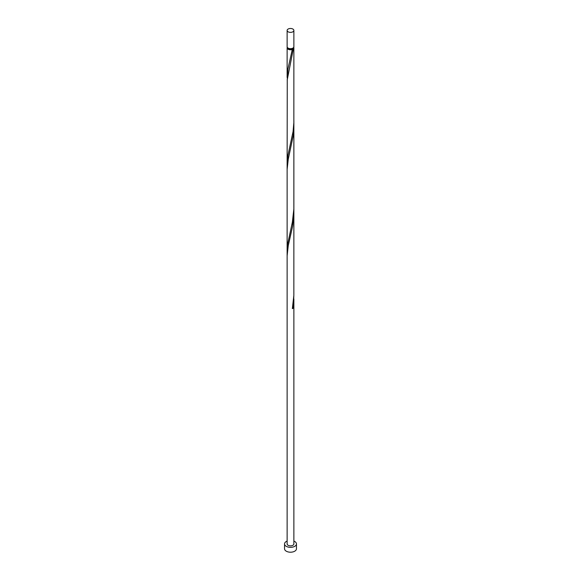 <?xml version="1.0" encoding="UTF-8"?>
<svg xmlns="http://www.w3.org/2000/svg" width="581" height="581" viewBox="0 0 581 581"><rect width="100%" height="100%" fill="white"/><g stroke="black" fill="none" stroke-linecap="round" stroke-linejoin="round"><path stroke-width="0.87" d="M288.118 31.802A3.37 1.946 0 0 0 291.793 32.224A3.37 1.946 0 0 0 293.87 30.43A3.37 1.946 0 0 0 292.882 29.05A3.37 1.946 0 0 0 289.207 28.629A3.37 1.946 0 0 0 287.13 30.43A3.37 1.946 0 0 0 288.118 31.802M293.87 30.43L293.87 46.734A3.37 1.946 180 0 1 291.793 48.528A3.37 1.946 180 0 1 288.118 48.107A3.37 1.946 180 0 1 287.13 46.734L287.13 30.43M293.194 47.903A2.702 1.554 180 0 1 292.41 48.935A2.702 1.554 180 0 1 288.59 48.935A2.702 1.554 180 0 1 287.806 47.903M287.13 541.085A5.955 3.435 0 0 0 284.545 543.918A5.955 3.435 0 0 0 286.295 546.343A5.955 3.435 0 0 0 292.78 547.091A5.955 3.435 0 0 0 296.455 543.918A5.955 3.435 0 0 0 294.705 541.485A5.955 3.435 0 0 0 293.87 541.085M284.545 543.918L284.545 548.776A5.955 3.435 0 0 0 286.295 551.202A5.955 3.435 0 0 0 292.78 551.95A5.955 3.435 0 0 0 296.455 548.776L296.455 543.918M293.732 47.286A3.37 1.946 180 0 1 293.87 47.831A3.37 1.946 180 0 1 293.311 48.906L292.41 48.935L292.359 49.458A3.37 1.946 180 0 1 288.118 49.211A3.37 1.946 180 0 1 287.13 47.831A3.37 1.946 180 0 1 287.268 47.286M292.41 48.935L287.98 68.761L287.217 80.229M293.87 47.831L293.848 122.693L293.078 131.553L287.98 155.156L287.13 163.871L287.254 79.771L293.311 48.906M293.87 120.674L293.848 209.087L292.359 222.24L287.45 245.008L287.217 253.011M293.819 123.426L293.311 135.3L288.256 159.238L287.13 169.376L287.13 255.771L288.256 245.632L292.671 226.031L293.87 212.573L293.848 295.475L292.359 308.634A3.37 1.946 180 0 0 293.311 308.083L293.819 296.208M287.13 255.771L287.13 543.918A3.37 1.946 0 0 0 288.118 545.29A3.37 1.946 0 0 0 291.793 545.712A3.37 1.946 0 0 0 293.87 543.918L293.87 298.961M292.468 308.083A0.675 0.392 180 0 1 293.311 308.083M287.13 47.831L287.13 77.476M287.13 163.871L287.13 250.258M293.87 126.179L293.87 212.573"/></g></svg>
